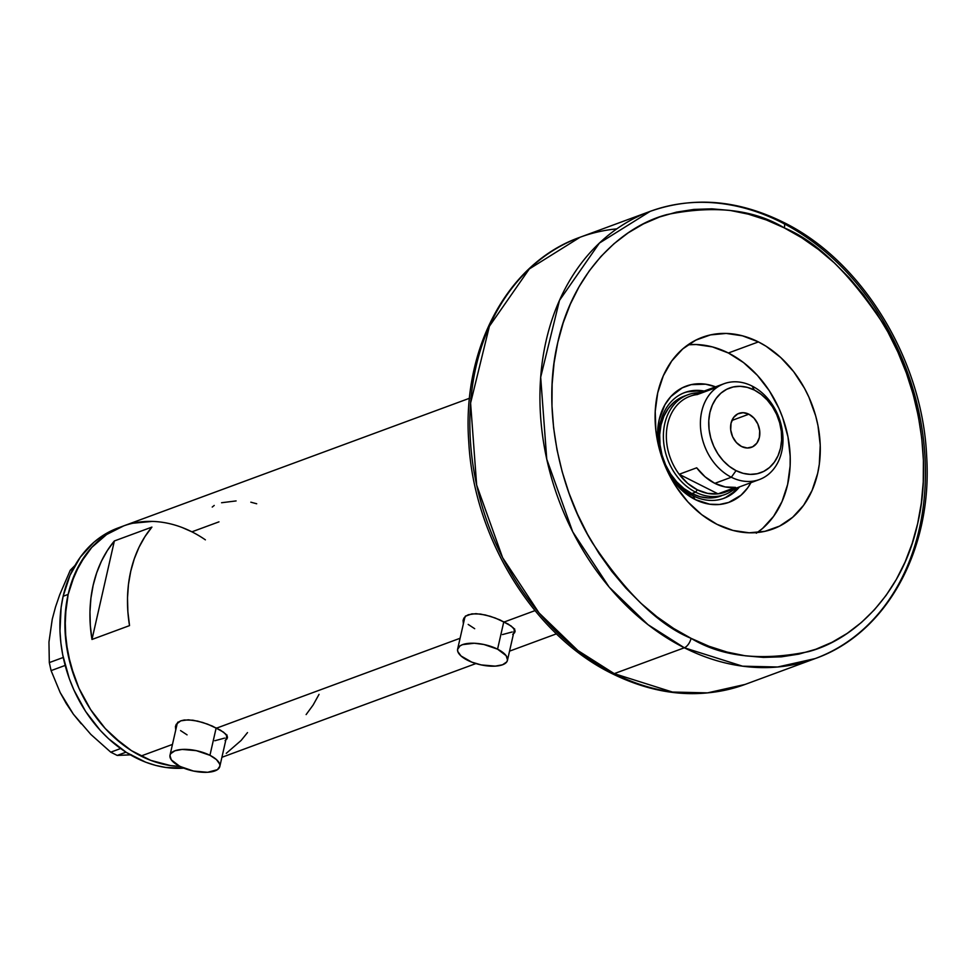 <?xml version="1.0" encoding="UTF-8"?>
<svg xmlns="http://www.w3.org/2000/svg" width="975" height="975" viewBox="0 0 975 975"><rect width="100%" height="100%" fill="white"/><g stroke="black" fill="none" stroke-linecap="round" stroke-linejoin="round"><path stroke-width="1.46" d="M216.182 727.838L209.942 755.308A25.533 10.262 12.8 0 1 219.814 766.508A25.533 10.262 12.8 0 1 205.067 772.346A25.533 10.262 12.8 0 1 179.9 766.399A25.533 10.262 12.8 0 1 170.016 755.198A25.533 10.262 12.8 0 1 184.775 749.361A25.533 10.262 12.8 0 1 209.942 755.308L216.182 727.838M503.807 621.697L497.567 649.167A25.533 10.262 12.8 0 1 507.451 660.368A25.533 10.262 12.8 0 1 492.692 666.205A25.533 10.262 12.8 0 1 467.525 660.246A25.533 10.262 12.8 0 1 457.641 649.045A25.533 10.262 12.8 0 1 472.4 643.207A25.533 10.262 12.8 0 1 497.567 649.167L503.807 621.697M176.048 724.693A26.605 10.688 -167.2 0 0 176.524 726.57L176.292 725.973M175.524 726.143L175.744 729.995L175.439 726.594L176.317 724.218L180.814 720.83L184.251 720.001L192.843 720.184L202.654 722.463L212.343 726.058L223.567 732.188L227.126 735.942L227.455 737.636L225.091 740.586M463.673 618.552A26.605 10.688 -167.2 0 0 464.149 620.429L463.929 619.832M463.149 619.99L463.369 623.854L463.064 620.453L463.942 618.077L465.758 616.102L471.876 613.86L480.468 614.043L490.279 616.31L499.98 619.917L511.192 626.035L514.751 629.789L515.08 631.483L512.716 634.432M214.232 505.44L212.233 507.061M236.096 500.931L221.569 502.734M256.705 503.77L250.831 502.186M191.904 531.826L182.154 527.512L191.904 531.826L218.973 521.844M140.973 756.039A125.556 97.817 69.7 0 0 179.997 766.447A125.556 97.817 -110.3 0 1 68.153 594.409L75.002 573.495L85.373 555.275L91.76 547.414L106.616 534.532L123.776 525.854L106.616 534.532L91.76 547.414L79.767 564.001L71.114 583.659L68.153 594.409L63.143 596.261A125.556 97.817 69.7 0 0 183.763 768.129L165.592 767.435L155.622 765.399L145.714 762.206L126.445 752.493L108.53 738.684L100.291 730.409L85.642 711.482L73.917 690.032L69.298 678.624L62.741 654.956L60.877 642.927L59.975 630.935L61.12 607.486L63.143 596.261L68.153 594.409A125.556 97.817 -110.3 0 1 122.972 526.147A125.556 97.817 69.7 0 0 65.349 635.602A125.556 97.817 69.7 0 0 140.973 756.039L172.465 744.425L140.973 756.039L131.454 750.652L113.539 736.844L105.288 728.557L90.651 709.642L78.926 688.192L74.295 676.772L67.75 653.104L64.984 629.082L66.129 605.633L68.153 594.409L65.069 617.236L65.886 641.087L70.566 665.035L78.926 688.192L90.651 709.642L105.288 728.557L122.277 744.23L131.454 750.652L150.723 760.354L140.973 756.039M460.09 638.272L216.694 728.093L460.09 638.272M534.982 610.63L504.319 621.952L534.982 610.63M463.064 620.453L465.758 616.102L468.439 614.689L475.946 613.653L485.318 614.957L495.239 618.004L508.121 624.024L513.435 627.985L515.044 631.763M175.439 726.594L178.132 722.256L180.814 720.83L188.321 719.806L197.681 721.11L207.602 724.145L220.496 730.165L225.81 734.126L227.407 737.904M114.368 540.954L151.917 527.097A125.556 97.817 69.7 0 0 129.529 625.609L91.979 639.466A125.556 97.817 -110.3 0 1 114.368 540.954L151.917 527.097L144.922 536.664L138.998 547.316L134.257 558.919L130.735 571.313L128.468 584.354L127.518 597.87L127.871 611.678L129.529 625.609L91.979 639.466L114.368 540.954L91.979 639.466L90.322 625.536L89.968 611.727L90.919 598.211L93.186 585.171L96.708 572.776L101.449 561.173L107.372 550.522L114.368 540.954M247.504 732.591L241.118 740.464L226.261 753.346L241.118 740.464L247.504 732.591M180.521 766.46L170.601 765.594L150.723 760.354L170.601 765.594L180.521 766.46M133.002 523.209L152.356 521.406L133.002 523.209M306.126 714.59L313.121 705.023L319.032 694.371M513.947 631.739A26.605 10.688 -167.2 0 0 515.019 630.533M515.08 631.483L514.398 633.031M474.691 628.704L468.183 624.427M464.746 617.87L465.489 615.981M512.253 631.958L502.43 634.591M226.322 737.892A26.605 10.688 -167.2 0 0 227.382 736.686M227.455 737.636L226.773 739.184M187.066 734.858L180.558 730.58M177.121 724.011L177.864 722.122M224.616 738.112L214.805 740.744M465.099 616.663A25.533 10.262 -167.2 0 0 464.807 617.504L457.641 649.045M497.567 649.167L483.929 644.499L474.264 643.244L462.552 644.633L460.005 645.901L457.58 649.411L457.787 651.507L461.017 655.968L471.717 662.11L481.163 664.913L495.263 666.132L502.539 664.779L506.768 661.891L507.512 660.002L506.147 655.688L497.567 649.167M177.474 722.816A25.533 10.262 -167.2 0 0 177.182 723.657L170.016 755.198M209.942 755.308L196.304 750.652L182.191 749.422L174.927 750.774L170.698 753.663L169.955 755.552L171.32 759.866L179.9 766.399L193.538 771.054L207.638 772.285L217.449 769.653L219.887 766.155L219.68 764.059L216.45 759.586L209.942 755.308M81.218 723.767L73.369 714.188L90.858 734.431L110.76 752.176L120.595 748.544L110.76 752.176L117.219 755.43L131.442 754.808L117.219 755.43L125.982 752.2L117.219 755.43L110.76 752.176L90.858 734.431L73.369 714.188L66.227 703.487L60.182 692.567L51.09 670.617L65.154 665.425L51.09 670.617L49.311 662.598L48.957 642.074L52.26 619.186L55.526 606.962L59.731 594.701L70.297 570.192L72.93 569.217L70.297 570.192L75.014 565.427L70.297 570.192L59.731 594.701L55.526 606.962L52.26 619.174L48.957 642.074L49.311 662.598L63.253 657.455L49.311 662.598L51.09 670.617L60.182 692.567L73.369 714.188L66.483 703.633M205.384 539.845A125.556 97.817 -110.3 0 0 122.972 526.147L117.963 527.999A125.556 97.817 69.7 0 0 63.143 596.261L69.993 575.335L80.364 557.127L93.856 542.319L101.607 536.384L118.767 527.707M704.194 391.036A56.392 43.936 69.7 0 0 659.149 429.829A56.392 43.936 69.7 0 0 692.957 495.763L695.09 499.492A61.925 48.238 -110.3 0 1 669.667 475.666L681.562 490.023L695.09 499.492L692.957 495.763A56.392 43.936 -110.3 0 1 658.99 441.663A56.392 43.936 -110.3 0 1 684.877 392.498A56.392 43.936 -110.3 0 1 704.194 391.036M658.332 444.966A61.925 48.238 -110.3 0 1 715.565 386.843L705.595 384.199L691.165 384.662L682.256 387.831L670.824 396.593L664.901 404.783L659.173 419.774L657.65 431.035L658.332 444.966M721.244 495.897L708.618 497.969L700.184 496.738L691.848 493.557A53.198 41.45 -110.3 0 1 659.807 442.528A53.198 41.45 -110.3 0 1 684.231 396.143L687.984 394.753A53.198 41.45 -110.3 0 1 699.599 392.73A53.198 41.45 69.7 0 0 663.427 433.838A53.198 41.45 69.7 0 0 695.614 492.168A53.198 41.45 69.7 0 0 734.967 488.56A53.198 41.45 -110.3 0 1 724.815 494.581A53.198 41.45 -110.3 0 1 695.614 492.168L691.848 493.557L683.938 488.548L676.735 481.906L670.532 473.887L665.559 464.807L662.025 454.996L660.038 444.844L659.685 434.74L661.001 425.063L663.902 416.203L668.302 408.488L674.005 402.212L680.83 397.617L686.132 395.509M702.439 391.694A56.392 43.936 69.7 0 0 683.999 392.84M756.32 533.215L762.633 528.377L773.602 516.336L782.035 501.516L787.617 484.49L790.128 465.928L790.189 456.288L787.946 436.739L782.608 417.495L778.854 408.208L769.312 390.756L757.392 375.363L743.572 362.615L728.374 352.999L712.372 346.893L696.199 344.516L688.033 344.797A102.143 79.572 -110.3 0 1 728.374 352.999A102.143 79.572 -110.3 0 1 788.678 440.883A102.143 79.572 -110.3 0 1 757.319 532.533M750.933 482.674L747.63 487.927L740.988 495.239L728.691 502.442L719.428 504.477L709.703 504.209L695.09 499.492A61.925 48.238 -110.3 0 0 750.933 482.674M723.036 498.615A56.392 43.936 69.7 0 0 737.807 487.512L732.993 492.521L725.778 497.384M739.55 486.866A56.392 43.936 -110.3 0 1 723.925 498.31A56.392 43.936 -110.3 0 1 692.957 495.763A56.392 43.936 69.7 0 0 739.55 486.866M696.321 391.024L687.631 391.828M721.061 495.958A53.198 41.45 -110.3 0 1 691.848 493.557L695.614 492.168A53.198 41.45 -110.3 0 1 663.573 441.139A53.198 41.45 -110.3 0 1 687.984 394.753M732.018 488.682A51.078 39.792 -110.3 0 1 718.027 493.85L679.173 474.277L696.698 467.805A51.078 39.792 69.7 0 0 714.809 483.344L731.335 477.238A51.078 39.792 -110.3 0 1 700.574 428.257A51.078 39.792 -110.3 0 1 724.011 383.723A51.078 39.792 -110.3 0 1 752.054 386.039L754.358 390.061A45.118 35.149 -110.3 0 1 780.524 448.147A45.118 35.149 -110.3 0 1 736.052 470.633L731.335 477.238A51.078 39.792 69.7 0 0 781.682 451.791A51.078 39.792 69.7 0 0 752.054 386.039A51.078 39.792 -110.3 0 1 782.815 435.033A51.078 39.792 -110.3 0 1 759.379 479.554A51.078 39.792 -110.3 0 1 731.335 477.238L714.809 483.344A51.078 39.792 69.7 0 0 735.54 487.378L718.027 493.85A51.078 39.792 69.7 0 0 725.339 492.119L759.379 479.554M748.873 414.192L731.92 420.457L748.873 414.192L754.016 418.153L757.807 423.967L759.683 430.755L759.367 437.482L756.88 443.113L752.615 446.806L747.228 448L741.536 446.501A18.086 14.089 -110.3 0 1 730.641 429.146A18.086 14.089 -110.3 0 1 738.94 413.376A18.086 14.089 -110.3 0 1 748.873 414.192A18.086 14.089 -110.3 0 1 759.769 431.547A18.086 14.089 -110.3 0 1 751.469 447.318A18.086 14.089 -110.3 0 1 741.536 446.501L736.393 442.54L732.591 436.727L730.714 429.938L731.043 423.211L733.517 417.568L737.783 413.875L743.169 412.693L748.873 414.192M697.296 489.803L695.614 492.168L697.296 489.803L707.655 493.399L718.027 493.85A51.078 39.792 -110.3 0 1 697.296 489.803A51.078 39.792 -110.3 0 1 679.173 474.277L687.594 483.295L697.296 489.803M724.011 383.723L689.971 396.289A51.078 39.792 69.7 0 0 679.173 474.277A51.078 39.792 -110.3 0 1 667.668 424.052A51.078 39.792 -110.3 0 1 697.283 394.558L714.809 388.087M679.173 474.277L696.698 467.805L705.108 476.824L714.809 483.344L725.181 486.939L735.54 487.378L718.027 493.85L679.173 474.277M754.358 390.061L747.289 387.367L740.147 386.319L733.188 386.965L726.704 389.281L720.915 393.169L716.077 398.495L712.347 405.039L709.885 412.547L708.776 420.749L709.069 429.317L710.751 437.933L713.761 446.245L717.966 453.948L723.231 460.748L729.337 466.379L736.052 470.633L743.121 473.326L750.263 474.374L757.209 473.728L763.705 471.413L769.482 467.525L774.333 462.199L778.05 455.654L780.524 448.147L781.621 439.944L781.328 431.377L779.647 422.76L776.648 414.448L772.432 406.733L767.167 399.945L761.073 394.314L754.358 390.061L752.054 386.039A51.078 39.792 69.7 0 0 701.72 411.499A51.078 39.792 69.7 0 0 731.335 477.238L736.052 470.633A45.118 35.149 -110.3 0 1 709.885 412.547A45.118 35.149 -110.3 0 1 754.358 390.061M616.809 228.869A238.339 185.677 69.7 0 0 580.076 237.242A238.339 185.677 69.7 0 0 470.706 445.027A238.339 185.677 69.7 0 0 614.238 673.64A238.339 185.677 69.7 0 0 745.107 684.426L707.533 692.872L672.445 692.043L614.238 673.64L684.34 647.778A238.339 185.677 -110.3 0 1 540.796 419.153A238.339 185.677 -110.3 0 1 650.167 211.368A238.339 185.677 -110.3 0 1 781.036 222.154A8.507 4.095 116.7 0 1 783.193 222.178A8.507 4.095 116.7 0 1 784.314 227.906C816.209 240.923 849.091 272.732 882.948 323.347C914.428 374.303 934.16 454.472 917.621 523.77C902.497 593.799 854.137 639.661 808.348 651.678C760.817 661.282 721.719 656.821 691.068 638.332A8.507 4.095 116.7 0 1 684.34 647.778L742.536 666.181L777.623 666.997L815.197 658.564A238.339 185.677 -110.3 0 1 684.34 647.778L614.238 673.64A8.507 4.095 116.7 0 1 612.093 673.615A8.507 4.095 116.7 0 1 610.874 671.909M758.416 341.908L728.374 352.999L758.416 341.908L766.155 346.296L780.731 357.533L793.662 371.67L804.436 388.172L808.884 397.117L815.697 415.947L817.988 425.661L820.231 445.197L819.305 464.271L817.659 473.411L812.078 490.425L803.644 505.245L792.663 517.286L779.586 526.098L764.888 531.338L749.153 532.801L732.968 530.437L716.966 524.318A102.143 79.572 -110.3 0 1 655.456 426.343A102.143 79.572 -110.3 0 1 702.329 337.289A102.143 79.572 -110.3 0 1 758.416 341.908A102.143 79.572 -110.3 0 1 819.926 439.896A102.143 79.572 -110.3 0 1 773.053 528.95A102.143 79.572 -110.3 0 1 716.966 524.318L701.768 514.715L687.948 501.967L676.041 486.562L666.498 469.121L659.685 450.292L655.882 430.792L655.224 411.389L657.723 392.827L663.305 375.802L671.738 360.994L682.719 348.94L695.797 340.141L710.495 334.9L726.229 333.438L742.414 335.802L758.416 341.908M781.036 222.154A238.339 185.677 -110.3 0 1 924.58 450.779A238.339 185.677 -110.3 0 1 815.197 658.564C886.86 633.36 932.612 549.12 926.677 456.617C922.642 359.726 862.205 260.63 783.132 222.154C737.648 199.777 693.322 196.182 650.167 211.368L599.406 243.08L559.492 300.397L540.686 377.203L546.756 459.188L572.691 531.765L609.168 587.108L648.009 624.682L684.34 647.778A8.507 4.095 -63.3 0 0 691.068 638.332L708.922 646.23L727.07 652.068L745.302 655.809L763.474 657.406L781.389 656.833L798.891 654.115L815.795 649.265L831.955 642.33L847.202 633.384L861.388 622.501L874.392 609.802L886.08 595.408L896.33 579.442L905.068 562.063L912.173 543.453L917.621 523.77L921.314 503.222L923.252 482.003L923.398 460.298L921.765 438.348L918.352 416.337L913.197 394.485L906.348 373.011L897.89 352.109L887.872 332L876.415 312.853L863.631 294.877L849.615 278.216L834.539 263.055L818.525 249.539L801.73 237.778L784.314 227.906L766.46 220.009L748.312 214.159L730.08 210.429L711.908 208.833L693.993 209.406L676.492 212.123L659.588 216.974L643.439 223.909L628.18 232.854L613.994 243.726L600.99 256.425L589.302 270.831L579.053 286.796L570.326 304.163L563.209 322.786L557.773 342.457L554.068 363.017L552.13 384.235L551.984 405.929L553.617 427.891L557.03 449.902L562.185 471.754L569.034 493.228L577.492 514.117L587.511 534.239L598.967 553.386L611.764 571.362L625.767 588.023L640.843 603.172L656.858 616.7L673.652 628.461L691.068 638.332C659.173 625.316 626.291 593.495 592.434 542.892C560.954 491.936 541.222 411.767 557.773 342.457C572.886 272.439 621.246 226.578 667.034 214.549C714.565 204.957 753.663 209.406 784.314 227.906A8.507 4.095 -63.3 0 0 783.193 222.178M612.093 673.615A8.507 4.095 -63.3 0 0 614.238 673.64L577.907 650.557L539.077 612.982L502.6 557.627L476.653 485.062L470.596 403.065L489.401 326.259L529.315 268.954L580.076 237.242L650.167 211.368M226.98 734.967L219.814 766.508M514.617 628.826L507.451 660.368M221.91 757.295L475.91 663.561M509.547 651.142L556.445 633.835M122.972 526.147L469.511 398.263M815.197 658.564L745.107 684.426C701.951 699.623 657.625 696.028 612.142 673.652C533.873 635.529 473.765 538.042 468.768 442.016C461.784 348.441 507.658 262.677 580.076 237.242"/></g></svg>
